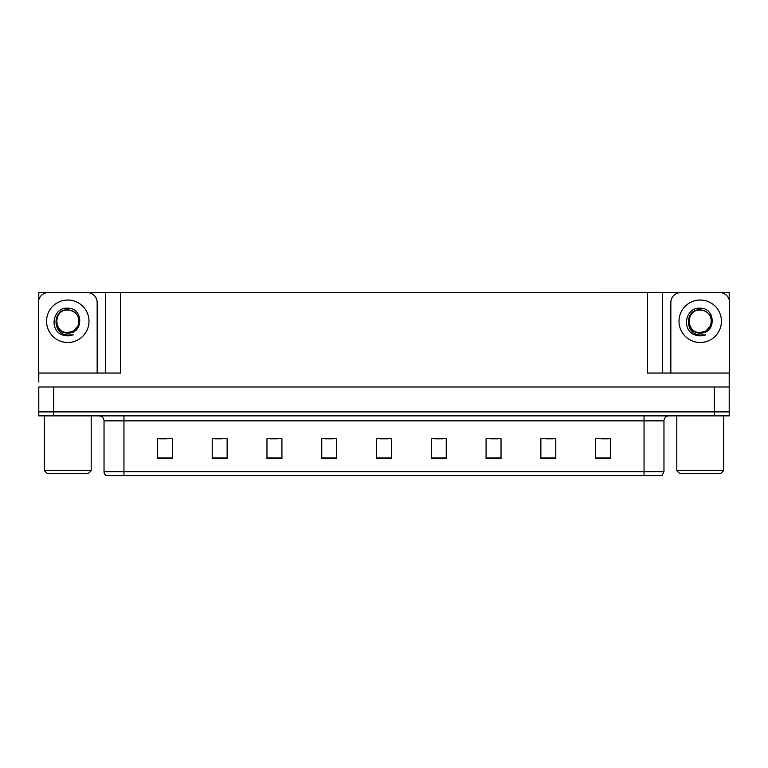 <?xml version="1.0" encoding="UTF-8"?>
<svg xmlns="http://www.w3.org/2000/svg" width="768" height="768" viewBox="0 0 768 768"><rect width="100%" height="100%" fill="white"/><g stroke="black" fill="none" stroke-linecap="round" stroke-linejoin="round"><path stroke-width="1.15" d="M83.712 292.57L647.53 292.368L647.53 373.046L729.206 373.046L729.206 386.986L38.794 386.986L38.794 411.888L53.741 411.888L38.794 411.888L38.794 415.872L53.741 415.872L53.741 411.888L714.259 411.888L53.741 411.888L53.741 386.986M38.794 382.003L38.794 373.046L120.47 373.046L120.47 292.368M51.85 292.57L38.794 292.368L38.794 299.741M53.741 415.872L729.206 415.872L729.206 411.888L714.259 411.888L729.206 411.888L729.206 382.003M716.15 292.57L729.206 292.368L729.206 299.741M105.533 292.368L105.533 373.046M647.53 292.368L662.467 292.368L662.467 373.046M662.467 292.368L684.288 292.57M716.15 292.368L684.288 292.368M51.85 292.368L83.712 292.368M663.965 471.648L661.978 475.632L644.045 475.632L644.045 471.648L663.965 471.648L663.965 420.854A4.982 4.982 0 0 1 668.947 415.872M644.045 475.632L106.022 475.632A4.982 4.982 0 0 1 104.035 471.648L104.035 420.854C103.738 417.83 102.077 416.17 99.053 415.872M610.579 458.65L610.579 438.73L595.642 438.73L595.642 458.65L610.579 458.65M555.802 458.65L555.802 438.73L540.864 438.73L540.864 458.65L555.802 458.65M501.024 458.65L501.024 438.73L486.086 438.73L486.086 458.65L501.024 458.65M446.246 458.65L446.246 438.73L431.309 438.73L431.309 458.65L446.246 458.65M172.358 458.65L172.358 438.73L157.421 438.73L157.421 458.65L172.358 458.65M227.136 458.65L227.136 438.73L212.198 438.73L212.198 458.65L227.136 458.65M281.914 458.65L281.914 438.73L266.976 438.73L266.976 458.65L281.914 458.65M336.691 458.65L336.691 438.73L321.754 438.73L321.754 458.65L336.691 458.65M391.469 458.65L391.469 438.73L376.531 438.73L376.531 458.65L391.469 458.65M117.322 475.632L108.259 475.632M490.618 438.826L498.086 438.826M545.798 438.826L553.267 438.826M600.97 438.826L608.438 438.826M325.085 438.826L332.554 438.826M269.914 438.826L277.382 438.826M214.733 438.826L222.202 438.826M159.562 438.826L167.03 438.826M435.446 438.826L442.915 438.826M380.266 438.826L387.734 438.826M67.786 332.506C72.586 332.323 76.042 330.038 78.144 325.651C80.237 316.742 76.79 311.443 67.786 309.773C51.763 309.216 52.474 334.646 67.786 334.982L73.306 334.858L67.786 335.933L62.294 334.867C48.672 329.818 53.002 307.046 67.786 308.218C83.578 307.757 83.837 333.936 67.786 333.053C53.069 333.552 52.982 309.312 67.786 309.994C53.261 309.293 53.261 333.216 67.786 332.506L73.411 330.998L78.144 325.651A11.251 11.251 0 0 0 72.038 310.838L67.786 310.003M38.794 377.04A9.955 9.955 0 0 0 38.4 377.03L38.4 302.525A9.955 9.955 0 0 1 48.355 292.57L87.206 292.57A9.955 9.955 0 0 1 97.162 302.525L97.162 373.046M62.352 334.886L64.925 335.654L62.352 334.886M67.786 335.933L73.306 334.858L67.786 335.933M700.214 332.506C705.024 332.323 708.48 330.038 710.582 325.651C712.675 316.742 709.229 311.443 700.214 309.773C684.202 309.216 684.912 334.646 700.214 334.982L705.744 334.858L700.214 335.933L694.733 334.867C681.11 329.818 685.44 307.046 700.214 308.218C716.016 307.757 716.275 333.936 700.214 333.053C685.507 333.552 685.421 309.312 700.214 309.994C685.699 309.293 685.699 333.216 700.214 332.506L705.85 330.998L710.582 325.651A11.251 11.251 0 0 0 704.477 310.838L700.214 310.003M670.838 373.046L670.838 302.525A9.955 9.955 0 0 1 680.794 292.57L719.645 292.57A9.955 9.955 0 0 1 729.6 302.525L729.6 377.03A9.955 9.955 0 0 0 729.206 377.04M694.79 334.886L697.363 335.654M700.214 335.933L705.302 335.021M47.366 473.635L44.371 470.65L91.19 470.65L88.195 473.635L47.366 473.635M679.805 473.635L676.81 470.65L723.629 470.65L720.634 473.635L679.805 473.635M714.259 386.986L714.259 415.872M644.045 415.872L644.045 420.854L104.035 420.854M663.965 420.854L644.045 420.854L644.045 471.648L123.955 471.648L123.955 475.632M104.035 471.648L123.955 471.648L123.955 415.872M391.469 457.958L376.531 457.958M336.691 457.958L321.754 457.958M281.914 457.958L266.976 457.958M227.136 457.958L212.198 457.958M172.358 457.958L157.421 457.958M446.246 457.958L431.309 457.958M501.024 457.958L486.086 457.958M555.802 457.958L540.864 457.958M610.579 457.958L595.642 457.958M67.786 300.038A21.216 21.216 0 0 1 88.992 321.254A21.216 21.216 0 0 1 67.786 342.47A21.216 21.216 0 0 1 46.57 321.254A21.216 21.216 0 0 1 67.786 300.038M78.144 325.651A11.251 11.251 0 0 0 72.038 310.838M700.214 300.038A21.216 21.216 0 0 1 721.43 321.254A21.216 21.216 0 0 1 700.214 342.47A21.216 21.216 0 0 1 679.008 321.254A21.216 21.216 0 0 1 700.214 300.038M710.582 325.651A11.251 11.251 0 0 0 704.477 310.838M91.19 415.872L91.19 470.65M44.371 415.872L44.371 470.65M723.629 415.872L723.629 470.65M676.81 415.872L676.81 470.65"/></g></svg>
